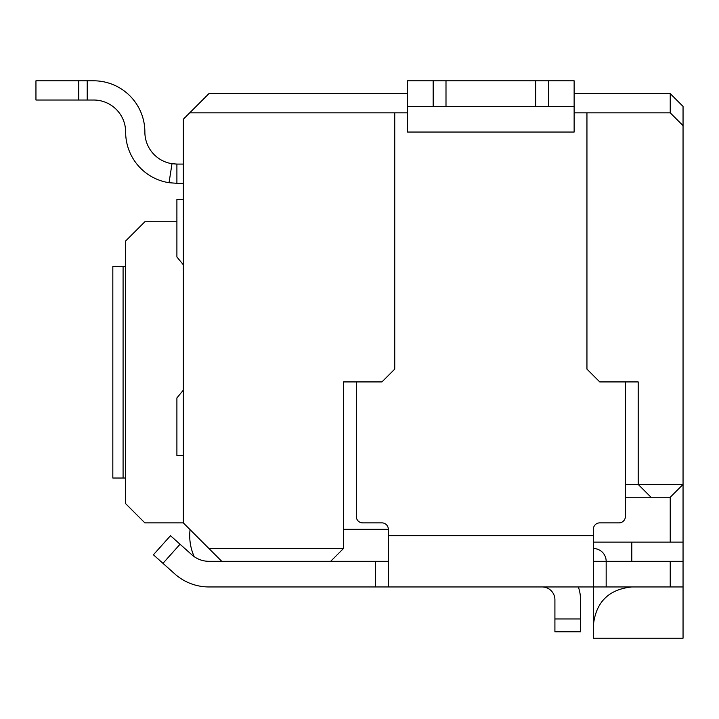 <?xml version="1.0" encoding="UTF-8"?>
<svg xmlns="http://www.w3.org/2000/svg" width="719" height="719" viewBox="0 0 719 719"><rect width="100%" height="100%" fill="white"/><g stroke="black" fill="none" stroke-linecap="round" stroke-linejoin="round"><path stroke-width="1.08" d="M631.794 586.947C608.616 589.391 595.799 602.207 593.355 625.386L593.355 638.202L683.05 638.202L683.05 106.43L670.234 93.614L574.13 93.614M407.556 93.614L208.941 93.614L189.717 112.829L394.74 112.829L394.74 369.108L381.924 381.924L343.484 381.924L343.484 548.507L208.941 548.507L183.309 522.875L183.309 119.237L189.717 112.829M670.234 93.614L670.234 112.829L683.05 125.645M593.355 542.099L683.05 542.099M670.234 542.099L670.234 497.251L683.05 484.435L638.202 484.435L638.202 381.924L599.763 381.924L586.947 369.108L586.947 112.829L670.234 112.829M183.309 183.309L176.901 183.309L176.901 164.085L171.994 163.707A32.031 32.031 0 0 1 144.87 132.053A32.031 32.031 0 0 0 171.994 163.707A32.031 32.031 0 0 1 144.87 132.053A32.031 32.031 0 0 0 171.994 163.707A32.031 32.031 0 0 1 144.87 132.053A32.031 32.031 0 0 0 171.994 163.707A32.031 32.031 0 0 1 144.87 132.053A32.031 32.031 0 0 0 171.994 163.707A32.031 32.031 0 0 1 144.87 132.053A32.031 32.031 0 0 0 171.994 163.707A32.031 32.031 0 0 1 144.87 132.053A32.031 32.031 0 0 0 171.994 163.707A32.031 32.031 0 0 1 144.87 132.053A32.031 32.031 0 0 0 171.994 163.707A32.031 32.031 0 0 1 144.87 132.053A32.031 32.031 0 0 0 171.994 163.707A32.031 32.031 0 0 1 144.87 132.053A32.031 32.031 0 0 0 171.994 163.707A32.031 32.031 0 0 1 144.87 132.053A32.031 32.031 0 0 0 171.994 163.707A32.031 32.031 0 0 1 144.87 132.053A32.031 32.031 0 0 0 171.994 163.707A32.031 32.031 0 0 1 144.87 132.053A32.031 32.031 0 0 0 171.994 163.707A32.031 32.031 0 0 1 144.87 132.053A32.031 32.031 0 0 0 171.994 163.707A32.031 32.031 0 0 1 144.87 132.053A32.031 32.031 0 0 0 171.994 163.707A32.031 32.031 0 0 1 144.87 132.053A32.031 32.031 0 0 0 171.994 163.707A32.031 32.031 0 0 1 144.87 132.053A51.256 51.256 0 0 0 93.614 80.798L35.95 80.798L35.95 100.022L78.73 100.022L78.73 80.798M183.309 164.085L176.901 164.085M343.484 548.507L330.668 561.314L221.749 561.314L208.941 548.507M125.645 478.027L123.084 478.027L123.084 266.596L125.645 266.596M183.309 522.875L144.87 522.875L125.645 503.659L125.645 240.973L144.87 221.749L176.901 221.749M586.947 112.829L574.13 112.829M407.556 112.829L394.74 112.829M683.05 586.947L593.355 586.947L593.355 625.386M194.202 556.659A51.256 51.256 0 0 1 190.077 529.642M670.234 497.251L651.019 497.251L638.202 484.435L625.386 484.435M625.386 497.251L651.019 497.251M176.901 183.309L169.046 182.707A51.256 51.256 0 0 1 125.645 132.053A32.031 32.031 0 0 0 93.614 100.022L78.73 100.022M221.749 561.314L208.941 561.314A25.623 25.623 0 0 1 191.856 554.789L180.047 544.229L162.961 563.337L174.771 573.897L153.408 554.789L170.493 535.691L180.047 544.229M683.05 561.314L593.355 561.314M388.332 561.314L330.668 561.314M123.084 266.596L112.829 266.596L112.829 478.027L123.084 478.027M183.309 199.325L176.901 199.325L176.901 256.989L183.309 264.763M183.309 390.165L176.901 397.94L176.901 455.603L183.309 455.603M574.13 106.43L574.13 80.798L407.556 80.798L407.556 132.053L574.13 132.053L574.13 106.43L407.556 106.43M356.3 381.924L356.3 516.467A6.408 6.408 0 0 0 362.7 522.875L381.924 522.875A6.408 6.408 0 0 1 388.332 529.283L388.332 586.947L593.355 586.947L593.355 529.283A6.408 6.408 0 0 1 599.763 522.875L618.978 522.875A6.408 6.408 0 0 0 625.386 516.467L625.386 381.924M171.994 163.707L169.046 182.707M93.614 100.022A32.031 32.031 0 0 1 125.645 132.053A32.031 32.031 0 0 0 93.614 100.022A32.031 32.031 0 0 1 125.645 132.053A32.031 32.031 0 0 0 93.614 100.022A32.031 32.031 0 0 1 125.645 132.053A32.031 32.031 0 0 0 93.614 100.022A32.031 32.031 0 0 1 125.645 132.053A32.031 32.031 0 0 0 93.614 100.022A32.031 32.031 0 0 1 125.645 132.053A32.031 32.031 0 0 0 93.614 100.022A32.031 32.031 0 0 1 125.645 132.053A32.031 32.031 0 0 0 93.614 100.022A32.031 32.031 0 0 1 125.645 132.053A32.031 32.031 0 0 0 93.614 100.022A32.031 32.031 0 0 1 125.645 132.053A32.031 32.031 0 0 0 93.614 100.022A32.031 32.031 0 0 1 125.645 132.053A32.031 32.031 0 0 0 93.614 100.022A32.031 32.031 0 0 1 125.645 132.053A32.031 32.031 0 0 0 93.614 100.022A32.031 32.031 0 0 1 125.645 132.053A32.031 32.031 0 0 0 93.614 100.022A32.031 32.031 0 0 1 125.645 132.053A32.031 32.031 0 0 0 93.614 100.022A32.031 32.031 0 0 1 125.645 132.053A32.031 32.031 0 0 0 93.614 100.022A32.031 32.031 0 0 1 125.645 132.053A32.031 32.031 0 0 0 93.614 100.022A32.031 32.031 0 0 1 125.645 132.053A32.031 32.031 0 0 0 93.614 100.022M343.484 529.283L388.332 529.283M388.332 586.947L375.516 586.947L375.516 561.314M578.337 586.947A38.44 38.44 0 0 1 580.539 599.763L580.539 631.794L554.915 631.794L554.915 599.763A12.816 12.816 0 0 0 542.108 586.947M174.771 573.897A51.256 51.256 0 0 0 208.941 586.947L215.341 586.947M606.171 561.314A12.816 12.816 0 0 0 593.355 548.507A12.816 12.816 0 0 1 606.171 561.314L606.171 586.947M208.941 586.947L375.516 586.947M548.507 80.798L548.507 106.43M433.18 106.43L433.18 80.798M574.13 586.947L593.355 586.947M445.996 106.43L445.996 80.798M535.691 106.43L535.691 80.798M125.645 365.243L125.645 371.175M631.794 542.099L631.794 561.314M388.332 535.691L593.355 535.691M87.206 100.022L87.206 80.798M670.234 586.947L670.234 561.314M554.915 618.978L580.539 618.978"/></g></svg>
